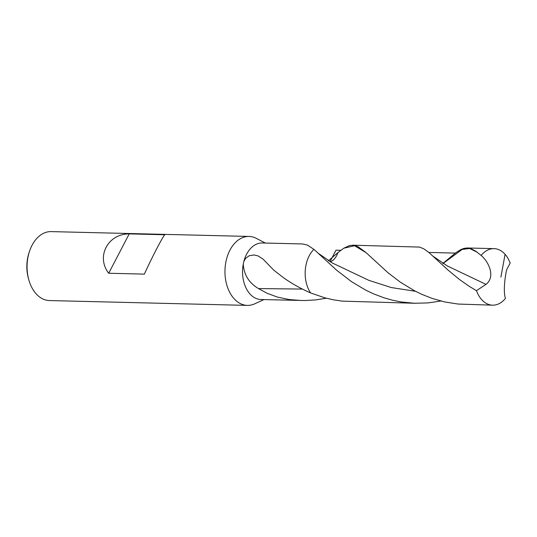<?xml version="1.0" encoding="UTF-8"?>
<svg xmlns="http://www.w3.org/2000/svg" width="537" height="537" viewBox="0 0 537 537"><rect width="100%" height="100%" fill="white"/><g stroke="black" fill="none" stroke-linecap="round" stroke-linejoin="round"><path stroke-width="0.81" d="M440.904 301.035L427.955 302.922L414.551 303.257L401.22 301.955L392.507 300.21L384.009 297.8L373.645 293.887L365.865 290.208L351.594 281.71L336.457 270.064L313.991 249.403L307.433 245.08L302.626 243.959L262.304 242.979A28.28 19.07 91.4 0 0 243.858 261.425L243.261 264.076A28.28 19.07 91.4 0 0 260.922 299.512L304.674 300.532L315.568 299.928L326.355 298.243M265.359 243.053L256.277 238.347A34.482 23.252 91.4 0 0 249.061 236.441A34.482 23.252 91.4 0 0 224.969 270.353A34.482 23.252 91.4 0 0 247.376 305.392A34.482 23.252 91.4 0 0 254.672 303.841L263.976 299.586M249.061 236.441L51.156 231.608A34.482 23.252 91.4 0 0 29.434 251.504L28.978 252.907A31.039 20.93 91.4 0 0 28.36 278.206L28.75 279.616A34.482 23.252 91.4 0 0 49.478 300.559L247.376 305.392M29.434 251.504A34.482 23.252 91.4 0 0 28.75 279.623M129.209 233.89C107.816 233.763 95.821 256.807 108.716 273.246L144.359 274.118C151.548 258.169 163.543 235.125 164.846 234.756L129.209 233.89L108.716 273.246M302.264 289.067L258.485 288.577L267.211 293.33L277.226 297.021L288.98 299.518L301.223 300.498M243.858 261.425L245.691 258.25L249.242 255.726L253.967 254.961L258.002 255.894L263.029 259.096L273.716 270.104L283.63 277.797C291.638 283.523 300.626 288.564 310.587 292.92L324.771 297.813L333.443 299.827L342.284 301.136L415.839 303.298M258.485 288.577C248.933 282.845 243.858 274.675 243.261 264.076M328.362 260.848L337.887 252.625A16.969 11.438 91.4 0 1 330.188 261.888A16.969 11.438 91.4 0 0 337.887 252.625L343.747 248.222L349.735 245.476L353.943 245.308L358.199 246.798L365.804 252.39L387.922 272.682L400.092 281.999L414.155 290.591L421.834 294.343L432.07 298.391L444.858 301.975L458.074 304.049L492.624 305.17A28.28 19.07 91.4 0 0 505.451 298.357C503.169 292.054 504.827 277.407 506.733 269.594L510.15 263.13A28.28 19.07 91.4 0 0 505.075 254.31A28.28 19.07 91.4 0 0 494 248.638A28.28 19.07 91.4 0 0 481.172 255.451C488.737 261.881 495.779 276.743 485.992 284.368L476.473 290.678L469.365 286.409L459.591 279.582L448.267 270.272L428.701 252.309L423.975 248.933L419.632 247.087L352.52 245.181M313.897 249.329A28.28 19.07 91.4 0 0 310.587 292.92A28.28 19.07 91.4 0 1 313.897 249.329M442.777 263.519L456.235 252.403L461.035 249.49L464.002 248.376L467.284 247.98L471.137 248.738L475.607 251.088L481.253 255.525M476.473 290.678A28.28 19.07 91.4 0 0 492.624 305.17M329.966 261.767L336.001 250.175L340.814 250.296M428.862 252.444L455.289 253.095M505.075 254.31L500.907 277.092M485.992 284.368L447.355 265.969L433.46 256.505M415.531 291.309L391.258 287.537L368.812 280.327L332.275 262.955L318.656 253.545M366.1 252.659L354.588 245.724L343.747 248.222M477.192 252.202L469.586 248.49L462.142 249.45L442.911 263.6M494 248.638L467.284 247.98"/></g></svg>
